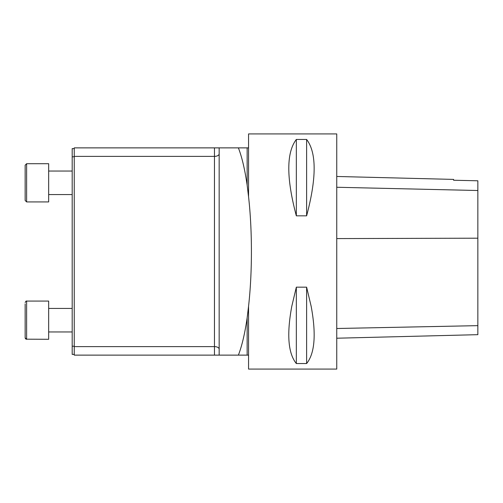 <?xml version="1.0" encoding="UTF-8"?>
<svg xmlns="http://www.w3.org/2000/svg" width="503" height="503" viewBox="0 0 503 503"><rect width="100%" height="100%" fill="white"/><g stroke="black" fill="none" stroke-linecap="round" stroke-linejoin="round"><path stroke-width="0.75" d="M26.03 339.173L48.665 339.292L48.665 301.077L26.621 301.077L26.621 339.292L25.15 337.827L25.15 303.894M74.243 354.389L72.187 354.389L72.187 148.611L74.243 148.611M25.15 200.452L25.15 165.173L26.621 163.708L25.15 165.173L25.15 200.452L26.621 201.923L25.15 200.452M48.665 163.708L26.621 163.708L26.621 201.923L48.665 201.923L48.665 163.708M247.149 317.858L248.557 306.252C252.368 272.62 252.368 230.38 248.557 196.748L247.149 185.142C244.86 169.448 241.937 157.03 238.384 147.876L248.557 147.876L248.557 133.917L336.746 133.917L336.746 369.083L248.557 369.083L248.557 355.124L247.149 355.124L247.149 317.858C244.86 333.552 241.937 345.97 238.384 355.124L74.243 355.124L74.243 147.876L219.163 147.876L219.163 355.124M291.797 306.252L296.33 287.169L306.616 287.169L311.15 306.252C316.337 334.281 314.828 353.376 306.616 363.543L296.33 363.543C288.118 353.376 286.609 334.281 291.797 306.252M296.33 139.457L306.616 139.457C316.657 152.616 316.657 178.075 306.616 215.831L296.33 215.831C286.289 178.075 286.289 152.616 296.33 139.457L296.33 215.831M238.384 147.876L219.163 147.876M247.149 185.142L247.149 147.876M247.149 355.124L238.384 355.124M336.746 338.217L477.85 334.671L477.85 180.791L453.599 180.237L453.599 179.408L336.746 176.471M306.616 287.169L306.616 363.543M296.33 287.169L296.33 363.543M306.616 139.457L306.616 215.831M248.557 196.748L248.557 147.876M248.557 306.252L248.557 355.124M74.243 156.779L72.187 156.779M74.243 346.221L72.187 346.221M214.46 355.124L214.46 346.617L74.243 346.617M219.163 349.139A4.703 2.528 180 0 0 214.46 346.617L214.46 156.383L74.243 156.383M219.163 153.861A4.703 2.528 180 0 1 214.46 156.383L214.46 147.876M477.85 325.648L336.746 328.503M477.85 238.189L336.746 238.585M477.85 190.511L336.746 187.261M26.621 301.077C26.282 300.775 25.791 301.266 25.15 302.548M48.665 331.949L72.187 331.949M48.665 308.427L72.187 308.427M25.923 339.116L25.244 338.343M48.665 194.573L72.187 194.573M48.665 171.051L72.187 171.051"/></g></svg>
